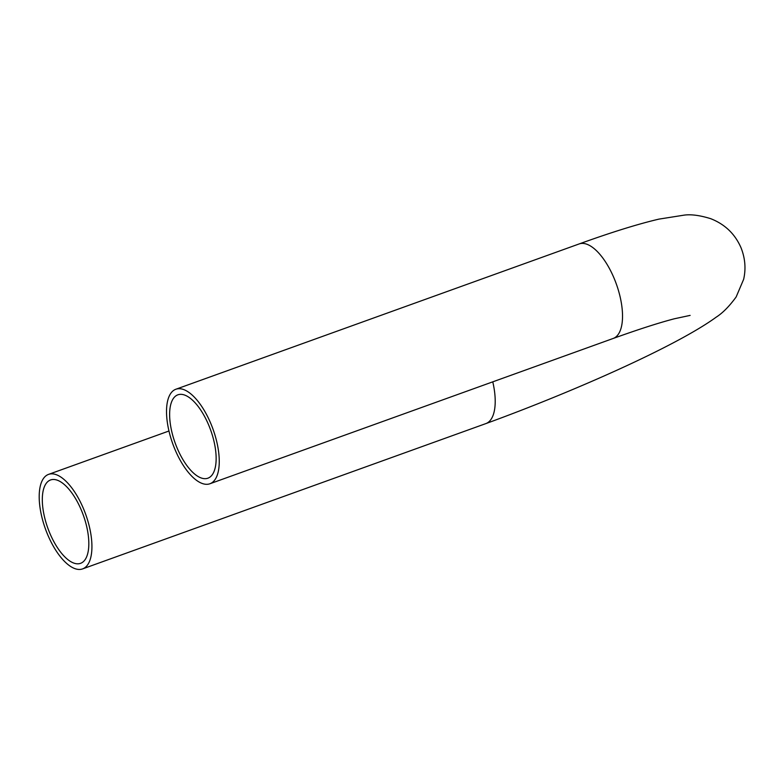 <?xml version="1.0" encoding="UTF-8"?>
<svg xmlns="http://www.w3.org/2000/svg" width="784" height="784" viewBox="0 0 784 784"><rect width="100%" height="100%" fill="white"/><g stroke="black" fill="none" stroke-linecap="round" stroke-linejoin="round"><path stroke-width="1.18" d="M83.8 509.453A50.225 21.413 70.2 0 1 82.594 568.9A50.225 21.413 70.2 0 1 47.324 533.835A50.225 21.413 70.2 0 1 48.539 474.389A50.225 21.413 70.2 0 1 83.8 509.453M49.48 532.405A44.306 18.885 70.2 0 1 50.548 479.965A44.306 18.885 70.2 0 1 81.654 510.884A44.306 18.885 70.2 0 1 80.585 563.324A44.306 18.885 70.2 0 1 49.48 532.405M174.656 448.703A50.225 21.413 -109.8 0 0 209.916 483.757A50.225 21.413 -109.8 0 0 211.131 424.311A50.225 21.413 -109.8 0 0 175.861 389.246A50.225 21.413 -109.8 0 0 174.656 448.703M208.975 425.751A44.306 18.885 -109.8 0 0 177.87 394.822A44.306 18.885 -109.8 0 0 176.802 447.262A44.306 18.885 -109.8 0 0 207.907 478.191A44.306 18.885 -109.8 0 0 208.975 425.751M492.773 381.847A50.225 21.413 70.2 0 1 485.864 423.595C572.418 392.078 676.19 346.303 716.204 317.157C722.711 313.002 729.365 306.26 736.147 296.95L743.634 279.339C746.045 268.804 745.182 258.299 741.047 247.813C735.069 234.004 724.965 224.293 710.725 218.687C700.141 215.394 691.351 214.199 684.354 215.1L658.942 219.118C637.99 224.028 611.393 232.299 579.141 243.942L175.861 389.246M690.126 315.393L674.407 318.765C658.952 322.792 638.548 329.358 613.196 338.453A50.225 21.413 -109.8 0 0 614.401 279.006A50.225 21.413 -109.8 0 0 579.141 243.942M485.864 423.595L82.594 568.9M613.196 338.453L209.916 483.757M168.962 431.004L48.539 474.389"/></g></svg>
